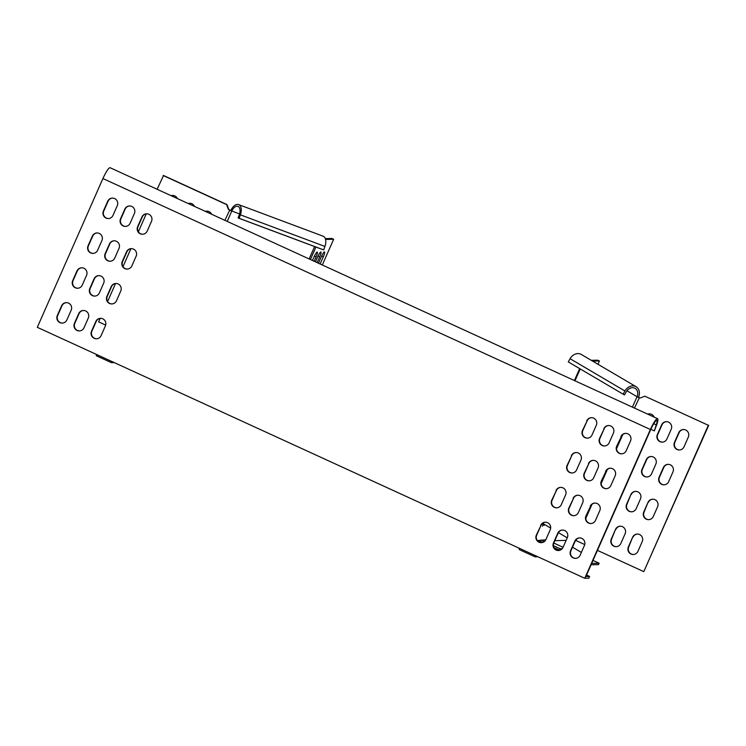 <?xml version="1.0" encoding="UTF-8"?>
<svg xmlns="http://www.w3.org/2000/svg" width="746" height="746" viewBox="0 0 746 746"><rect width="100%" height="100%" fill="white"/><g stroke="black" fill="none" stroke-linecap="round" stroke-linejoin="round"><path stroke-width="1.12" d="M542.435 542.305L539.75 542.361M538.295 540.757L537.698 540.486L538.836 541.009L537.717 541.027M538.425 540.468L545.755 539.852M554.828 540.645L566.102 540.393M567.23 537.819L558.409 532.635M550.66 528.065L542.706 523.384M543.06 524.858L544.235 525.296L543.153 524.652M539.265 542.155L538.836 541.009M518.834 548.049L519.44 549.681L535.041 556.833L535.535 555.705M572.424 547.377L572.714 546.734M581.367 552.413L572.816 547.368M535.041 556.833L537.847 556.768M591.69 563.389L599.131 563.221L593.005 560.414M591.084 564.778L598.516 564.619L599.131 563.221M111.173 361.185L110.678 362.314L96.215 355.683L96.719 354.564M110.678 362.314L114.623 362.77M113.411 362.211L111.816 362.836M542.706 542.426L540.934 541.615L539.377 542.211M544.384 541.521L540.981 539.964M553.914 547.564L559.425 550.091L560.041 548.702L562.223 548.655M559.425 550.091L560.33 550.072M563.062 547.284L553.784 543.023M553.373 545.643L560.041 548.702M558.54 550.511A5.353 5.25 88.7 0 1 553.812 542.967L558.111 533.203A5.353 5.25 88.7 0 1 562.596 530.061M575.642 558.353A5.353 5.25 88.7 0 1 570.914 550.809L575.222 541.046A5.353 5.25 88.7 0 1 579.707 537.903M79.505 330.926A5.353 5.25 88.7 0 1 74.777 323.382L79.076 313.628A5.353 5.25 88.7 0 1 83.561 310.485M62.394 323.083A5.353 5.25 88.7 0 1 57.666 315.539L61.974 305.785A5.353 5.25 88.7 0 1 66.459 302.643M650.838 429.286L654.354 430.899L656.284 424.875A9.931 1.706 -65.4 0 0 656.788 420.408A9.931 1.706 -65.4 0 0 650.754 429.482L585.899 576.527L589.62 576.444L586.561 575.035M96.607 338.768A5.353 5.25 88.7 0 1 91.879 331.224L96.187 321.47A5.353 5.25 88.7 0 1 100.673 318.328M77.761 288.245A5.353 5.25 88.7 0 1 73.033 280.701L77.342 270.947A5.353 5.25 88.7 0 1 81.827 267.795M94.873 296.087A5.353 5.25 88.7 0 1 90.145 288.543L94.444 278.79A5.353 5.25 88.7 0 1 98.929 275.638M111.984 303.93A5.353 5.25 88.7 0 1 107.247 296.386L111.555 286.632A5.353 5.25 88.7 0 1 116.04 283.48M93.129 253.398A5.353 5.25 88.7 0 1 88.401 245.854L92.709 236.1A5.353 5.25 88.7 0 1 97.194 232.957M110.24 261.24A5.353 5.25 88.7 0 1 105.512 253.696L109.811 243.942A5.353 5.25 88.7 0 1 114.297 240.799M127.352 269.082A5.353 5.25 88.7 0 1 122.614 261.538L126.923 251.784A5.353 5.25 88.7 0 1 131.408 248.642M108.496 218.559A5.353 5.25 88.7 0 1 103.769 211.015L108.077 201.252A5.353 5.25 88.7 0 1 112.562 198.11M125.608 226.402A5.353 5.25 88.7 0 1 120.88 218.858L125.179 209.094A5.353 5.25 88.7 0 1 129.673 205.952M142.719 234.244A5.353 5.25 88.7 0 1 137.982 226.7L142.29 216.937A5.353 5.25 88.7 0 1 146.775 213.794M541.428 542.668A5.353 5.25 88.7 0 1 536.7 535.124L541.009 525.361A5.353 5.25 88.7 0 1 545.494 522.219M591.018 523.505A5.353 5.25 88.7 0 1 586.281 515.962L590.59 506.208A5.353 5.25 88.7 0 1 595.075 503.065M573.907 515.663A5.353 5.25 88.7 0 1 569.179 508.119L573.478 498.365A5.353 5.25 88.7 0 1 577.963 495.223M556.796 507.821A5.353 5.25 88.7 0 1 552.068 500.277L556.376 490.523A5.353 5.25 88.7 0 1 560.861 487.38M606.386 488.667A5.353 5.25 88.7 0 1 601.649 481.123L605.957 471.36A5.353 5.25 88.7 0 1 610.442 468.218M589.275 480.825A5.353 5.25 88.7 0 1 584.547 473.281L588.846 463.518A5.353 5.25 88.7 0 1 593.331 460.375M572.163 472.983A5.353 5.25 88.7 0 1 567.436 465.439L571.744 455.675A5.353 5.25 88.7 0 1 576.229 452.533M621.754 453.82A5.353 5.25 88.7 0 1 617.017 446.276L621.325 436.522A5.353 5.25 88.7 0 1 625.81 433.37M604.642 445.977A5.353 5.25 88.7 0 1 599.915 438.434L604.213 428.68A5.353 5.25 88.7 0 1 608.708 425.537M587.531 438.135A5.353 5.25 88.7 0 1 582.803 430.591L587.111 420.837A5.353 5.25 88.7 0 1 591.597 417.695M650.391 429.491L584.771 578.271L37.3 327.326L102.92 178.546L650.391 429.491A11.843 2.042 -65.4 0 1 657.58 418.674A11.843 2.042 -65.4 0 1 656.984 423.998L654.354 430.899M553.448 542.976L557.747 533.213A5.353 5.25 88.7 0 1 562.419 530.061A5.353 5.25 88.7 0 1 567.333 537.605L563.025 547.368A5.353 5.25 88.7 0 1 558.353 550.52A5.353 5.25 88.7 0 1 553.448 542.976L553.812 542.967M570.55 550.818L574.858 541.055A5.353 5.25 88.7 0 1 579.53 537.903A5.353 5.25 88.7 0 1 584.435 545.447L580.136 555.211A5.353 5.25 88.7 0 1 575.464 558.362A5.353 5.25 88.7 0 1 570.55 550.818L570.914 550.809M88.298 318.029L83.99 327.783A5.353 5.25 88.7 0 1 79.318 330.935A5.353 5.25 88.7 0 1 74.413 323.391L78.712 313.637A5.353 5.25 88.7 0 1 83.384 310.485A5.353 5.25 88.7 0 1 88.298 318.029M71.187 310.187L66.879 319.941A5.353 5.25 88.7 0 1 62.216 323.093A5.353 5.25 88.7 0 1 57.302 315.549L61.601 305.795A5.353 5.25 88.7 0 1 66.273 302.643A5.353 5.25 88.7 0 1 71.187 310.187M101.102 335.625A5.353 5.25 88.7 0 1 96.43 338.777A5.353 5.25 88.7 0 1 91.516 331.233L95.824 321.479A5.353 5.25 88.7 0 1 100.496 318.328A5.353 5.25 88.7 0 1 105.4 325.871L101.102 335.625M82.246 285.103A5.353 5.25 88.7 0 1 77.584 288.254A5.353 5.25 88.7 0 1 72.67 280.71L76.969 270.947A5.353 5.25 88.7 0 1 81.64 267.795A5.353 5.25 88.7 0 1 86.555 275.339L82.246 285.103M99.358 292.945A5.353 5.25 88.7 0 1 94.686 296.097A5.353 5.25 88.7 0 1 89.781 288.553L94.08 278.79A5.353 5.25 88.7 0 1 98.752 275.638A5.353 5.25 88.7 0 1 103.666 283.182L99.358 292.945M116.469 300.787A5.353 5.25 88.7 0 1 111.797 303.939A5.353 5.25 88.7 0 1 106.883 296.395L111.191 286.632A5.353 5.25 88.7 0 1 115.863 283.48A5.353 5.25 88.7 0 1 120.768 291.024L116.469 300.787M97.614 250.255A5.353 5.25 88.7 0 1 92.952 253.407A5.353 5.25 88.7 0 1 88.037 245.863L92.336 236.109A5.353 5.25 88.7 0 1 97.008 232.957A5.353 5.25 88.7 0 1 101.922 240.501L97.614 250.255M114.725 258.097A5.353 5.25 88.7 0 1 110.054 261.249A5.353 5.25 88.7 0 1 105.149 253.705L109.448 243.951A5.353 5.25 88.7 0 1 114.119 240.799A5.353 5.25 88.7 0 1 119.034 248.343L114.725 258.097M131.837 265.94A5.353 5.25 88.7 0 1 127.165 269.092A5.353 5.25 88.7 0 1 122.251 261.548L126.559 251.794A5.353 5.25 88.7 0 1 131.231 248.642A5.353 5.25 88.7 0 1 136.136 256.186L131.837 265.94M112.982 215.417A5.353 5.25 88.7 0 1 108.319 218.569A5.353 5.25 88.7 0 1 103.405 211.025L107.704 201.261A5.353 5.25 88.7 0 1 112.376 198.11A5.353 5.25 88.7 0 1 117.29 205.654L112.982 215.417M130.093 223.25A5.353 5.25 88.7 0 1 125.421 226.411A5.353 5.25 88.7 0 1 120.516 218.867L124.815 209.104A5.353 5.25 88.7 0 1 129.487 205.952A5.353 5.25 88.7 0 1 134.401 213.496L130.093 223.25M147.204 231.092A5.353 5.25 88.7 0 1 142.533 234.253A5.353 5.25 88.7 0 1 137.618 226.709L141.926 216.946A5.353 5.25 88.7 0 1 146.598 213.794A5.353 5.25 88.7 0 1 151.503 221.338L147.204 231.092M540.636 525.37A5.353 5.25 88.7 0 1 545.307 522.219A5.353 5.25 88.7 0 1 550.222 529.763L545.913 539.526A5.353 5.25 88.7 0 1 541.251 542.678A5.353 5.25 88.7 0 1 536.337 535.134L541.009 525.361M590.226 506.217A5.353 5.25 88.7 0 1 594.898 503.065A5.353 5.25 88.7 0 1 599.803 510.609L595.504 520.363A5.353 5.25 88.7 0 1 590.832 523.515A5.353 5.25 88.7 0 1 585.918 515.971L590.59 506.208M573.115 498.375A5.353 5.25 88.7 0 1 577.786 495.223A5.353 5.25 88.7 0 1 582.701 502.767L578.392 512.521A5.353 5.25 88.7 0 1 573.721 515.673A5.353 5.25 88.7 0 1 568.816 508.129L573.478 498.365M556.003 490.532A5.353 5.25 88.7 0 1 560.675 487.38A5.353 5.25 88.7 0 1 565.589 494.924L561.281 504.678A5.353 5.25 88.7 0 1 556.619 507.83A5.353 5.25 88.7 0 1 551.704 500.286L556.376 490.523M605.593 471.369A5.353 5.25 88.7 0 1 610.265 468.218A5.353 5.25 88.7 0 1 615.17 475.762L610.871 485.515A5.353 5.25 88.7 0 1 606.2 488.667A5.353 5.25 88.7 0 1 601.285 481.123L605.957 471.36M588.482 463.527A5.353 5.25 88.7 0 1 593.154 460.375A5.353 5.25 88.7 0 1 598.068 467.919L593.76 477.673A5.353 5.25 88.7 0 1 589.088 480.825A5.353 5.25 88.7 0 1 584.183 473.281L588.846 463.518M571.371 455.685A5.353 5.25 88.7 0 1 576.043 452.533A5.353 5.25 88.7 0 1 580.957 460.077L576.649 469.831A5.353 5.25 88.7 0 1 571.986 472.983A5.353 5.25 88.7 0 1 567.072 465.439L571.744 455.675M620.961 436.531A5.353 5.25 88.7 0 1 625.633 433.379A5.353 5.25 88.7 0 1 630.538 440.923L626.239 450.677A5.353 5.25 88.7 0 1 621.567 453.829A5.353 5.25 88.7 0 1 616.653 446.285L621.325 436.522M603.85 428.689A5.353 5.25 88.7 0 1 608.522 425.537A5.353 5.25 88.7 0 1 613.436 433.081L609.128 442.835A5.353 5.25 88.7 0 1 604.456 445.987A5.353 5.25 88.7 0 1 599.551 438.443L604.213 428.68M586.738 420.847A5.353 5.25 88.7 0 1 591.41 417.695A5.353 5.25 88.7 0 1 596.324 425.239L592.016 434.993A5.353 5.25 88.7 0 1 587.354 438.144A5.353 5.25 88.7 0 1 582.44 430.601L587.111 420.837M589.62 576.444L588.846 578.178L584.771 578.271M657.58 418.674L110.119 167.729A11.843 2.042 114.6 0 0 102.92 178.546M640.255 397.926A2.294 2.247 88.7 0 1 639.471 397.73L638.511 397.254A9.166 7.479 120.5 0 0 636.114 386.717A9.166 7.479 120.5 0 0 624.924 390.988L623.115 394.177L624.477 394.932L626.286 391.743A7.264 5.921 120.5 0 1 635.144 388.358A7.264 5.921 120.5 0 1 637.037 396.704L638.511 397.254M597.434 550.38L643.789 571.632L708.336 425.285L644.908 396.21L640.823 397.795A2.294 2.247 88.7 0 1 639.098 397.739L637.037 396.704L632.431 407.148M575.586 540.365L584.743 544.561M644.908 396.21L708.336 425.285M643.789 571.632L708.7 425.276M632.645 537.204L628.346 546.958A5.353 5.25 -91.3 0 0 633.261 554.502A5.353 5.25 -91.3 0 0 637.923 551.35L642.231 541.596A5.353 5.25 -91.3 0 0 637.317 534.052A5.353 5.25 -91.3 0 0 632.645 537.204L628.71 546.949A5.353 5.25 -91.3 0 0 633.438 554.492M637.504 534.043A5.353 5.25 -91.3 0 0 633.018 537.195M615.543 529.362L611.235 539.116A5.353 5.25 -91.3 0 0 616.149 546.659A5.353 5.25 -91.3 0 0 620.821 543.508L625.12 533.754A5.353 5.25 -91.3 0 0 620.215 526.21A5.353 5.25 -91.3 0 0 615.543 529.362L611.599 539.106A5.353 5.25 -91.3 0 0 616.327 546.65M620.392 526.2A5.353 5.25 -91.3 0 0 615.907 529.352M630.911 494.514L626.603 504.268A5.353 5.25 -91.3 0 0 631.517 511.812A5.353 5.25 -91.3 0 0 636.189 508.66L640.488 498.906A5.353 5.25 -91.3 0 0 635.583 491.362A5.353 5.25 -91.3 0 0 630.911 494.514L626.966 504.259A5.353 5.25 -91.3 0 0 631.703 511.812M635.76 491.362A5.353 5.25 -91.3 0 0 631.275 494.505M648.013 502.356L643.714 512.11A5.353 5.25 -91.3 0 0 648.628 519.654A5.353 5.25 -91.3 0 0 653.291 516.502L657.599 506.748A5.353 5.25 -91.3 0 0 652.685 499.205A5.353 5.25 -91.3 0 0 648.013 502.356L644.078 512.101A5.353 5.25 -91.3 0 0 648.806 519.654M652.871 499.205A5.353 5.25 -91.3 0 0 648.386 502.347M668.658 481.664L672.967 471.901A5.353 5.25 -91.3 0 0 668.052 464.357A5.353 5.25 -91.3 0 0 663.38 467.509L659.082 477.272A5.353 5.25 -91.3 0 0 663.996 484.816A5.353 5.25 -91.3 0 0 668.658 481.664M668.239 464.357A5.353 5.25 -91.3 0 0 663.753 467.509L659.445 477.263A5.353 5.25 -91.3 0 0 664.173 484.807M651.556 473.822L655.855 464.059A5.353 5.25 -91.3 0 0 650.95 456.515A5.353 5.25 -91.3 0 0 646.278 459.676L641.97 469.43A5.353 5.25 -91.3 0 0 646.885 476.974A5.353 5.25 -91.3 0 0 651.556 473.822M651.127 456.515A5.353 5.25 -91.3 0 0 646.642 459.667L642.334 469.421A5.353 5.25 -91.3 0 0 647.071 476.964M649.393 413.834A5.353 5.25 -91.3 0 0 647.789 414.189M654.167 417.107A5.353 5.25 -91.3 0 0 647.64 414.114M666.924 438.974L671.223 429.22A5.353 5.25 -91.3 0 0 666.318 421.676A5.353 5.25 -91.3 0 0 661.646 424.828L657.338 434.582A5.353 5.25 -91.3 0 0 662.252 442.126A5.353 5.25 -91.3 0 0 666.924 438.974M666.495 421.676A5.353 5.25 -91.3 0 0 662.01 424.819L657.702 434.573A5.353 5.25 -91.3 0 0 662.439 442.117M684.026 446.817L688.334 437.063A5.353 5.25 -91.3 0 0 683.42 429.519A5.353 5.25 -91.3 0 0 678.757 432.671L674.449 442.425A5.353 5.25 -91.3 0 0 679.364 449.969A5.353 5.25 -91.3 0 0 684.026 446.817M683.606 429.519A5.353 5.25 -91.3 0 0 679.121 432.661L674.813 442.415A5.353 5.25 -91.3 0 0 679.541 449.959M591.298 360.337L597.742 360.197L599.448 360.98L597.994 364.281M592.65 361.129L599.448 360.98M624.924 390.988L570.084 358.705L568.275 361.903L623.115 394.177M570.084 358.705A9.166 7.479 -59.5 0 1 581.274 354.443L636.114 386.717M542.631 523.291A19.256 19.256 0 0 1 543.256 524.205A10.696 0.877 -156.2 0 1 543.293 524.335A10.696 0.877 -156.2 0 1 541.755 524.14M322.309 264.989L333.658 239.261L331.942 238.478L325.312 238.627M333.658 239.261L325.564 239.438M314.141 261.249L316.052 256.904A5.353 0.923 114.6 0 0 317.264 252.064A5.353 0.923 114.6 0 0 314.019 256.95L312.462 260.475M317.143 262.62L319.698 256.82A5.353 0.923 114.6 0 0 320.911 251.98A5.353 0.923 114.6 0 0 317.656 256.866L315.465 261.855M320.146 264L323.344 256.736A5.353 0.923 114.6 0 0 324.557 251.896A5.353 0.923 114.6 0 0 321.302 256.783L318.467 263.226M324.92 246.441L240.389 214.839A9.166 5.25 -69.5 0 0 238.617 204.6L323.139 236.202A9.166 5.25 110.5 0 1 324.92 246.441L323.671 249.901L322.636 249.556L238.105 217.953L239.354 214.494A7.264 4.159 -69.5 0 0 237.946 206.39A7.264 4.159 -69.5 0 0 231.792 211.062L229.703 210.018A2.294 2.247 88.7 0 1 228.518 208.74L226.971 204.581L163.542 175.506L157.117 189.27M239.531 213.953L229.339 210.027A2.294 2.247 88.7 0 1 228.155 208.749L226.607 204.59L163.178 175.515M206.884 211.118A5.353 5.25 -91.3 0 0 205.43 211.416M211.594 214.242A5.353 5.25 -91.3 0 0 205.281 211.351M189.773 203.276A5.353 5.25 -91.3 0 0 188.318 203.574M194.492 206.4A5.353 5.25 -91.3 0 0 188.169 203.509M172.671 195.433A5.353 5.25 -91.3 0 0 171.207 195.732M177.38 198.557A5.353 5.25 -91.3 0 0 171.067 195.666M146.272 213.85L138.364 231.782M130.904 248.698L122.997 266.63M115.537 283.536L107.629 301.468M100.169 318.383L98.64 321.862L105.68 325.088M238.105 217.953L239.149 218.298L240.389 214.839M238.617 204.6A9.166 5.25 -69.5 0 0 230.831 210.503M323.671 249.901L239.149 218.298M540.104 541.932L539.572 540.505M540.346 541.838L539.815 540.412M653.729 423.7L656.284 424.875L656.984 423.998M637.037 396.704L626.929 390.755M580.211 368.934L574.98 380.805M634.454 408.071L639.387 397.693M622.751 434.61L616.56 448.635M607.384 469.448L601.192 483.473M592.016 504.296L585.824 518.321M576.649 539.134L576.015 540.561M314.598 246.553L309.133 258.946M231.792 211.062L227.222 221.403M315.922 247.047L310.411 259.543M314.383 256.139L316.052 256.904M318.029 256.055L319.698 256.82M321.675 255.971L323.344 256.736M224.891 220.331L229.787 210.055M579.67 368.617L574.411 380.544M543.293 524.335L542.445 526.256"/></g></svg>
